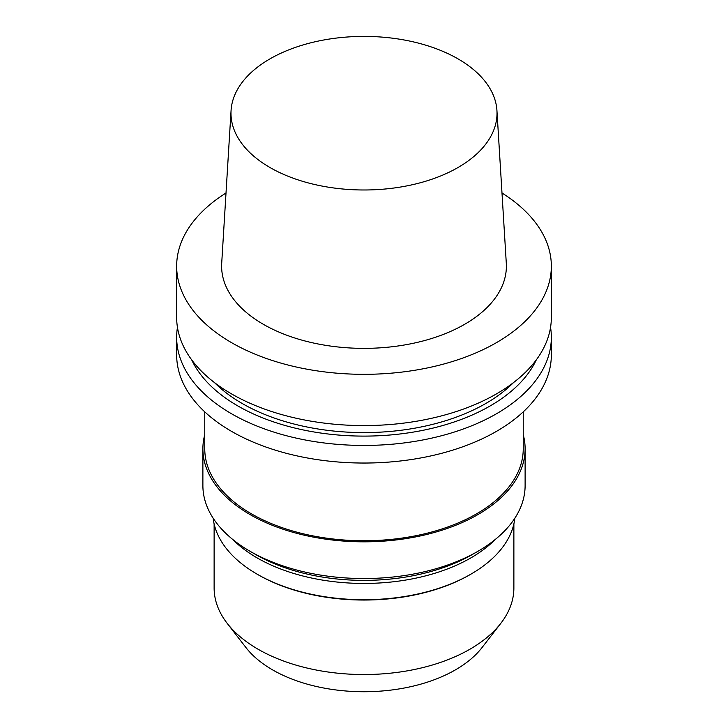 <?xml version="1.0" encoding="UTF-8"?>
<svg xmlns="http://www.w3.org/2000/svg" width="728" height="728" viewBox="0 0 728 728"><rect width="100%" height="100%" fill="white"/><g stroke="black" fill="none" stroke-linecap="round" stroke-linejoin="round"><path stroke-width="1.09" d="M458.058 167.495A133.015 76.795 180 0 1 310.929 183.611A133.015 76.795 180 0 1 231.067 110.483A133.015 76.795 180 0 1 364 36.4A133.015 76.795 180 0 1 496.933 110.483A133.015 76.795 180 0 1 458.058 167.495M496.933 110.483L506.297 263.254A142.379 82.2 180 0 1 464.682 324.288A142.379 82.2 180 0 1 307.198 341.541A142.379 82.2 180 0 1 221.703 263.254L231.067 110.483M501.992 193.002A187.342 108.163 180 0 1 551.342 266.166A187.342 108.163 180 0 1 496.469 342.642A187.342 108.163 180 0 1 292.31 366.093A187.342 108.163 180 0 1 176.658 266.166A187.342 108.163 180 0 1 226.008 193.002M551.342 266.166L551.342 317.417A187.342 108.163 180 0 1 496.469 393.894A187.342 108.163 180 0 1 292.31 417.344A187.342 108.163 180 0 1 176.658 317.417L176.658 266.166M513.522 382.582A172.354 99.508 180 0 1 485.876 403.449A172.354 99.508 180 0 1 214.478 382.582M536.281 359.896A178.433 103.021 180 0 1 490.171 405.933A178.433 103.021 180 0 1 191.719 359.896M550.55 327.345A187.342 108.163 180 0 1 551.342 337.282A187.342 108.163 180 0 1 496.469 413.768A187.342 108.163 180 0 1 292.31 437.209A187.342 108.163 180 0 1 176.658 337.282A187.342 108.163 180 0 1 177.45 327.345M551.342 337.282L551.342 354.882A187.342 108.163 180 0 1 496.469 431.367A187.342 108.163 180 0 1 292.31 454.809A187.342 108.163 180 0 1 176.658 354.882L176.658 337.282M523.241 411.857L523.241 448.803A159.241 91.937 180 0 1 476.603 513.813A159.241 91.937 180 0 1 303.057 533.742A159.241 91.937 180 0 1 204.759 448.803L204.759 411.857M523.241 434.661A161.116 93.02 180 0 1 525.115 448.803A161.116 93.02 180 0 1 477.923 514.578A161.116 93.02 180 0 1 302.348 534.743A161.116 93.02 180 0 1 202.885 448.803A161.116 93.02 180 0 1 204.759 434.661M525.115 448.803L525.115 485.512A161.116 93.02 180 0 1 477.932 551.287A161.116 93.02 180 0 1 250.068 551.287A161.116 93.02 180 0 1 202.885 485.512L202.885 448.803M472.463 554.445A153.381 88.552 180 0 1 472.454 554.445L477.932 551.287A161.116 93.02 180 0 1 477.923 551.287L472.454 554.445A153.381 88.552 180 0 1 255.537 554.445L250.068 551.287M495.331 539.403A151.187 87.287 180 0 1 470.907 557.875A151.187 87.287 180 0 1 232.669 539.403M514.86 518.172A151.187 87.287 180 0 1 470.907 574.155A151.187 87.287 180 0 1 257.093 574.155A151.187 87.287 180 0 1 213.14 518.172M469.979 574.692L470.907 574.155L469.979 574.692A149.877 86.532 180 0 1 258.021 574.692L257.093 574.155M513.877 523.914L513.877 588.006A149.877 86.532 180 0 1 500.819 623.332A149.877 86.532 180 0 1 469.979 649.194A149.877 86.532 180 0 1 227.181 623.332A149.877 86.532 180 0 1 214.123 588.006L214.123 523.914M500.819 623.332L482.054 647.547A129.32 74.665 180 0 1 455.446 669.86A129.32 74.665 180 0 1 245.946 647.547L227.181 623.332"/></g></svg>
